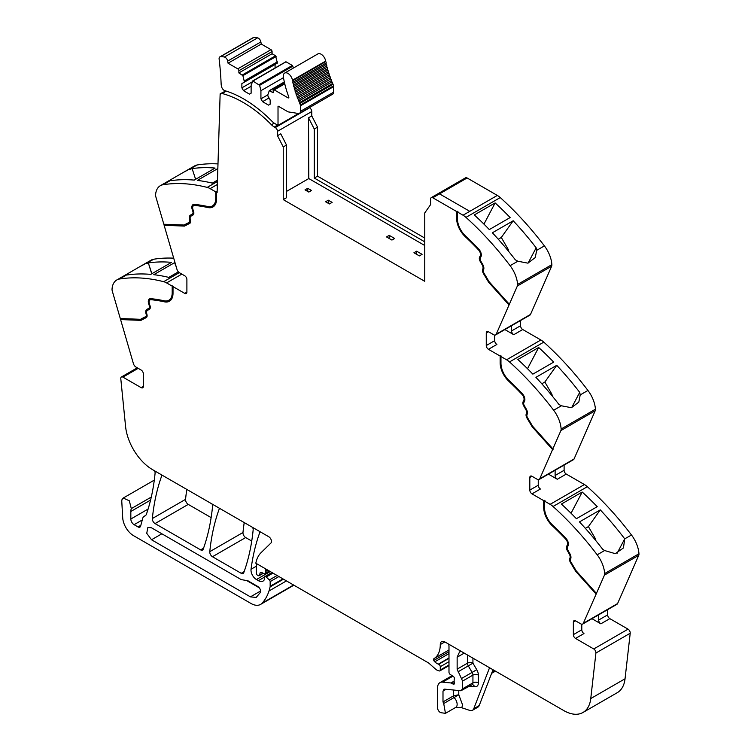 <?xml version="1.0" encoding="UTF-8"?>
<svg xmlns="http://www.w3.org/2000/svg" width="751" height="751" viewBox="0 0 751 751"><rect width="100%" height="100%" fill="white"/><g stroke="black" fill="none" stroke-linecap="round" stroke-linejoin="round"><path stroke-width="1.13" d="M311.787 115.907L308.52 117.794L309.365 119.447L314.265 129.022L317.532 127.135L311.787 115.907L311.768 111.533A3.079 1.774 60 0 0 309.59 107.778L309.346 107.637M314.265 129.022L314.265 178.043L315.354 177.414L317.532 176.156L317.532 127.135M308.52 117.794L308.792 178.55L424.756 245.502M314.265 178.043L424.756 241.841M424.756 238.067L317.532 176.156M457.415 211.979L463.029 215.218A15.395 8.89 60 0 1 465.958 217.377L500.25 197.579A15.395 8.89 60 0 0 497.322 195.42L469.769 211.331L497.322 195.42L467.094 177.968L439.532 193.88L469.769 211.331L439.532 193.88L467.094 177.968A3.079 1.774 60 0 0 465.554 177.818L431.262 197.616A3.079 1.774 60 0 1 432.801 197.766L456.599 211.51L457.96 211.669L457.415 211.979L457.415 218.663A16.165 9.331 -120 0 0 459.65 227.797A16.165 9.331 -120 0 0 465.479 235.936A208.609 120.442 -120 0 1 478.819 249.201A5.773 3.333 -120 0 1 480.95 256.776L480.321 257.969A3.079 1.774 -120 0 0 480.753 261.057L482.762 264.521A5.388 3.107 -120 0 1 483.644 269.647L483.447 270.163A3.079 1.774 -120 0 0 483.991 273.167L489.117 281.738L509.338 304.296L517.355 286.009L551.647 266.211L530.497 314.434A3.849 2.225 60 0 1 529.906 315.129L495.613 334.927A3.849 2.225 60 0 1 493.689 334.739L488.441 331.717A3.079 1.774 -120 0 0 486.901 331.566A3.079 1.774 -120 0 0 486.263 332.975L486.263 345.544A3.079 1.774 -120 0 0 488.441 349.309L496.88 344.446A3.079 1.774 -120 0 1 494.702 340.672L486.263 345.544M551.647 266.211A4.619 2.666 60 0 0 551.872 264.643A23.093 13.33 -120 0 0 544.4 245.887L536.665 250.355L536.158 247.811A230.933 133.331 -120 0 0 513.186 220.766L492.374 232.782A230.933 133.331 -120 0 1 515.336 259.827L517.843 261.226L510.107 265.685A230.933 133.331 -120 0 0 465.958 217.377M544.4 245.887A230.933 133.331 -120 0 0 544.353 245.83A230.933 133.331 -120 0 0 543.133 244.235A230.933 133.331 -120 0 0 538.589 238.442A230.933 133.331 -120 0 0 500.25 197.579M495.125 202.92A230.933 133.331 -120 0 1 510.145 217.555L489.323 229.581A230.933 133.331 -120 0 0 474.303 214.946L495.125 202.92L483.954 224.127M551.872 264.643L517.58 284.441A23.093 13.33 -120 0 0 510.107 265.685M536.665 250.355L535.256 257.555L527.878 263.15L517.843 261.226M517.58 284.441A4.619 2.666 60 0 1 517.355 286.009M495.613 334.927A3.849 2.225 60 0 0 496.204 334.233L509.338 304.296M520.556 320.527L520.556 325.746A3.079 1.774 60 0 0 522.734 329.52L540.87 339.987A15.395 8.89 60 0 1 543.799 342.137A230.933 133.331 -120 0 1 582.138 383.001A230.933 133.331 -120 0 1 586.681 388.802A230.933 133.331 -120 0 1 587.939 390.454L580.213 394.913L579.706 392.369A230.933 133.331 -120 0 0 556.735 365.324L535.914 377.349A230.933 133.331 -120 0 1 558.885 404.395L561.382 405.784L553.647 410.243A230.933 133.331 -120 0 0 509.507 361.935L543.799 342.137M504.879 329.576L513.759 334.702A3.079 1.774 60 0 1 511.581 330.928L511.581 325.709M500.147 356.068L500.692 355.758L500.692 362.442L500.147 362.752L500.147 356.068L488.441 349.309M509.507 361.935A15.395 8.89 60 0 0 506.578 359.785L500.964 356.537L501.508 356.227L500.692 355.758M538.664 347.488A230.933 133.331 -120 0 1 553.684 362.113L532.863 374.139A230.933 133.331 -120 0 0 517.852 359.504L538.664 347.488L527.502 368.694M587.939 390.454A23.093 13.33 -120 0 1 595.421 409.201L561.128 428.999A23.093 13.33 -120 0 0 553.647 410.243M580.213 394.913L578.805 402.114L571.427 407.709L561.382 405.784M561.128 428.999A4.619 2.666 60 0 1 560.894 430.567L595.186 410.769L574.046 458.992A3.849 2.225 60 0 1 573.445 459.696L539.152 479.495A3.849 2.225 60 0 1 537.228 479.298L531.99 476.275A3.079 1.774 -120 0 0 530.45 476.125A3.079 1.774 -120 0 0 529.812 477.533L529.812 490.103A3.079 1.774 -120 0 0 531.99 493.876L540.429 489.004A3.079 1.774 -120 0 1 538.251 485.23L529.812 490.103M595.421 409.201A4.619 2.666 60 0 1 595.186 410.769M539.152 479.495A3.849 2.225 60 0 0 539.753 478.791L560.894 430.567M564.104 465.085L564.104 470.304A3.079 1.774 60 0 0 566.282 474.078L584.409 484.545A15.395 8.89 60 0 1 587.338 486.695A230.933 133.331 -120 0 1 625.686 527.559A230.933 133.331 -120 0 1 630.23 533.36A230.933 133.331 -120 0 1 631.441 534.956A230.933 133.331 -120 0 1 631.488 535.012L624.71 538.842A230.933 133.331 -120 0 0 623.49 537.247A230.933 133.331 -120 0 0 600.284 509.882L579.462 521.907A230.933 133.331 -120 0 1 602.668 549.263L604.602 550.53L597.195 554.811A230.933 133.331 -120 0 0 553.046 506.493L587.338 486.695M548.427 474.134L557.298 479.26A3.079 1.774 60 0 1 555.12 475.486L555.12 470.267M543.696 500.626L544.24 500.316L544.24 507L543.696 507.31L543.696 500.626L531.99 493.876M553.046 506.493A15.395 8.89 60 0 0 550.117 504.343L544.513 501.105L545.057 500.786L544.24 500.316M582.213 492.046A230.933 133.331 -120 0 1 597.233 506.681L576.411 518.697A230.933 133.331 -120 0 0 561.391 504.062L582.213 492.046L571.042 513.252M631.488 535.012A23.093 13.33 -120 0 1 638.96 553.759L604.668 573.557A23.093 13.33 -120 0 0 597.195 554.811M624.729 538.918L623.443 547.939L615.285 553.675L604.602 550.53M604.668 573.557A4.619 2.666 60 0 1 604.442 575.125L638.735 555.327L617.594 603.551A3.849 2.225 60 0 1 616.993 604.255L582.701 624.053A3.849 2.225 60 0 1 580.776 623.856L575.538 620.833A3.079 1.774 -120 0 0 573.999 620.683A3.079 1.774 -120 0 0 573.36 622.091L573.36 634.661A3.079 1.774 -120 0 0 575.538 638.434L593.759 648.958A3.079 1.774 60 0 1 595.918 653.023L590.755 698.571A38.489 22.22 60 0 1 582.992 712.474A38.489 22.22 60 0 1 563.748 710.568L444.902 641.955A6.928 3.999 60 0 0 443.287 641.345A6.468 3.736 -120 0 0 441.616 641.607A6.468 3.736 -120 0 0 440.274 644.565A30.791 17.78 -120 0 1 434.059 658.561A2.112 1.22 -120 0 0 433.806 660.439A2.14 1.23 -120 0 0 434.745 661.828A12.382 7.144 -120 0 0 438.321 664.119L438.706 664.269A1.924 1.108 -120 0 1 440.274 666.728L440.274 669.995A1.924 1.108 -120 0 1 439.87 670.878A1.924 1.108 -120 0 1 439.269 670.934L438.284 670.671A7.745 4.478 -120 0 1 435.467 669.038L429.337 663.602A7.717 4.459 -120 0 0 427.929 662.579L255.819 563.212A42.338 24.445 -120 0 1 261.123 552.605L270.942 543.02A3.849 2.225 60 0 0 271.195 539.875A3.849 2.225 60 0 0 268.764 536.74L152.584 469.666A38.489 22.22 -120 0 1 125.577 426.474L120.789 378.711A3.079 1.774 60 0 1 121.409 376.983A3.079 1.774 60 0 1 122.948 377.133L141.169 387.657A3.079 1.774 -120 0 0 142.709 387.807A3.079 1.774 -120 0 0 143.347 386.399L143.347 373.829A3.079 1.774 -120 0 0 141.169 370.055L135.931 367.032A3.849 2.225 60 0 1 133.406 363.606L120.592 319.569L120.93 318.546M638.96 553.759A4.619 2.666 60 0 1 638.735 555.327M567.296 545.066L567.84 544.757A4.619 2.666 -120 0 0 566.141 538.702L565.597 539.011A4.619 2.666 -120 0 1 567.296 545.066L566.676 546.259A4.234 2.441 -120 0 0 567.268 550.511L569.267 553.975A4.234 2.441 -120 0 1 569.962 558.002L569.765 558.519A4.234 2.441 -120 0 0 570.516 562.64L575.745 571.38L596.125 594.107L604.442 575.125M596.125 594.107L583.302 623.349A3.849 2.225 60 0 1 582.701 624.053M591.976 618.693L600.847 623.818A3.079 1.774 60 0 1 598.669 620.044L598.669 614.834M607.653 609.643L607.653 614.862A3.079 1.774 60 0 0 609.831 618.636L628.052 629.16A3.079 1.774 60 0 1 630.211 633.224L625.048 678.773A38.489 22.22 60 0 1 617.284 692.675L582.992 712.474M491.614 673.356L494.993 671.413A3.849 2.225 -120 0 0 495.369 671.094M493.013 669.732L479.204 705.574A7.698 4.44 -120 0 1 477.936 707.132L472.492 710.277A7.698 4.44 -120 0 1 469.779 710.418L461.79 707.761L455.791 707.367A6.543 3.774 -120 0 0 457.134 704.71A6.543 3.774 -120 0 0 454.064 697.548L443.719 703.518L445.456 713.337L440.837 712.69A3.849 2.225 60 0 1 437.551 707.714L437.551 687.935A11.547 6.665 60 0 1 439.945 682.65A11.547 6.665 60 0 1 442.592 682.133L450.938 682.959A1.924 1.108 60 0 1 451.464 683.138L453.069 684.067A1.924 1.108 60 0 0 454.026 684.161A1.924 1.108 60 0 0 454.336 682.668A3.849 2.225 60 0 1 454.158 681.429L454.158 680.106A3.849 2.225 60 0 1 454.336 679.082A1.924 1.108 60 0 0 453.116 676.238L450.29 674.482A1.924 1.108 60 0 1 448.985 672.154L448.985 646.198A3.849 2.225 -120 0 0 448.441 644.001L448.441 644.001M265.638 568.882L265.638 568.882A2.309 1.333 -120 0 0 265.647 570.169A3.849 2.225 60 0 1 265.816 571.361L267.882 570.169M269.356 571.023L265.816 573.069L265.816 571.361M265.816 573.069A1.924 1.108 60 0 1 265.422 573.952A1.924 1.108 60 0 1 264.577 573.914L261.348 572.375A1.924 1.108 60 0 0 260.503 572.346A1.924 1.108 60 0 0 260.156 572.844L261.113 572.29M263.01 573.173L259.527 575.182L260.156 572.844M259.527 575.182A1.924 1.108 60 0 1 259.17 575.688A1.924 1.108 60 0 1 258.213 575.585L257.386 575.116A1.54 0.892 60 0 1 256.298 573.229L256.298 569.192A42.338 24.445 -120 0 1 256.711 563.719L256.711 563.719M260.212 531.802L260.212 531.802A3.849 2.225 -120 0 0 259.818 532.431A269.421 155.551 60 0 0 251.041 569.258L256.42 566.16M282.958 578.871L270.163 586.259L270.163 581.603A1.54 0.892 60 0 0 269.384 579.95L266.192 577.012A1.924 1.108 60 0 0 264.84 576.627A1.924 1.108 60 0 0 264.446 577.51L264.446 579.105A1.924 1.108 60 0 1 264.314 579.697A9.247 5.341 60 0 1 263 581.114A9.247 5.341 60 0 1 258.382 580.654L256.429 579.528A7.698 4.44 60 0 1 251.041 569.258M270.163 586.259A3.858 2.225 60 0 1 270.088 586.916A73.147 42.225 60 0 1 269.262 590.117A73.147 42.225 60 0 1 268.989 590.99L286.46 580.898M151.28 497.078L131.303 508.605L129.303 500.776L123.22 498.054L122.066 499.499A6.928 3.999 -120 0 0 121.793 501.602L122.695 517.664A15.395 8.89 -120 0 0 133.556 535.67L250.956 603.457A19.244 11.115 -120 0 0 260.578 604.414A19.244 11.115 -120 0 0 262.137 603.156A73.129 42.225 -120 0 0 268.989 590.99M260.578 604.414L293.782 585.245A19.244 11.115 -120 0 0 293.885 585.179M131.303 508.605A11.547 6.665 -120 0 0 130.834 511.487L130.834 519.016A4.619 2.666 -120 0 0 134.1 524.677L137.996 526.93A3.849 2.225 -120 0 0 139.921 527.118A3.849 2.225 -120 0 0 140.625 526.113L142.718 518.321A7.698 4.44 -120 0 1 144.126 516.312A7.698 4.44 -120 0 1 144.586 516.106A8.083 4.666 -120 0 0 145.074 515.881A8.083 4.666 -120 0 0 146.417 514.228A8.083 4.666 -120 0 0 146.464 514.097A269.421 155.551 60 0 0 155.081 473.327A3.849 2.225 -120 0 0 154.546 470.802L154.546 470.802M179.311 272.651L163.662 281.681A230.933 133.331 -120 0 0 119.512 279.015A23.093 13.33 -120 0 0 116.771 279.982A23.093 13.33 -120 0 0 112.04 289.144A4.619 2.666 60 0 0 112.265 290.975L120.282 318.518L140.503 319.306L145.628 316.65A3.079 1.774 -120 0 0 145.666 316.622A3.079 1.774 -120 0 0 146.173 314.284L145.976 313.533A5.388 3.107 -120 0 1 146.858 309.431L148.858 308.276A3.079 1.774 -120 0 0 149.299 305.685L148.67 303.779A5.773 3.333 -120 0 1 149.487 298.917A5.773 3.333 -120 0 1 150.801 298.663A208.609 120.442 -120 0 1 164.131 300.794A16.165 9.331 -120 0 0 168.853 300.231A16.165 9.331 -120 0 0 172.195 292.834L172.195 286.15L166.591 282.911L181.826 274.115M173.697 258.156A230.933 133.331 -120 0 0 153.805 259.217A23.093 13.33 -120 0 0 151.064 260.184L128.214 273.383L127.201 274.453L127.51 274.932A230.933 133.331 -120 0 1 150.716 274.378L171.538 262.352A230.933 133.331 -120 0 0 148.332 262.916L151.73 273.786M153.805 259.217L139.62 266.793M146.069 263.685L148.191 262.991M178.381 271.853L168.787 277.391A230.933 133.331 -120 0 0 153.767 274.688L174.589 262.662A230.933 133.331 -120 0 1 175.03 262.719M163.662 281.681A15.395 8.89 60 0 1 166.591 282.911M150.35 299.79A4.619 2.666 -120 0 1 150.604 299.602A4.619 2.666 -120 0 1 151.655 299.396A207.454 119.775 -120 0 1 164.92 301.517L164.375 301.827A17.32 9.998 -120 0 0 169.426 301.235A17.32 9.998 -120 0 0 173.012 293.303L173.012 286.619L173.556 286.309L172.195 286.15M173.012 286.619L184.718 293.378A3.079 1.774 -120 0 0 186.257 293.528A3.079 1.774 -120 0 0 186.896 292.12L186.896 279.55A3.079 1.774 -120 0 0 184.718 275.777L179.48 272.754A3.849 2.225 60 0 1 176.954 269.327L164.131 225.291L164.469 224.267M163.831 224.239L155.814 196.696A4.619 2.666 60 0 1 155.579 194.866A23.093 13.33 -120 0 1 160.32 185.704A23.093 13.33 -120 0 1 163.061 184.737A230.933 133.331 60 0 1 207.201 187.403A15.395 8.89 60 0 1 210.13 188.632L215.744 191.871L215.744 198.555A16.165 9.331 -120 0 1 212.392 205.952A16.165 9.331 -120 0 1 207.68 206.516A208.609 120.442 -120 0 0 194.34 204.385A5.773 3.333 -120 0 0 193.026 204.638A5.773 3.333 -120 0 0 192.218 209.501L192.838 211.406A3.079 1.774 -120 0 1 192.406 213.997L190.407 215.152A5.388 3.107 -120 0 0 189.524 219.254L189.721 220.005A3.079 1.774 -120 0 1 189.214 222.343A3.079 1.774 -120 0 1 189.168 222.371L184.042 225.028L163.831 224.239M217.997 163.915A230.933 133.331 60 0 0 203.155 164.197A230.933 133.331 60 0 0 198.611 164.751A230.933 133.331 60 0 0 197.391 164.938A230.933 133.331 60 0 1 197.391 164.938A23.093 13.33 -120 0 0 194.612 165.905L171.744 179.104L170.74 180.174L171.294 180.625A230.933 133.331 60 0 1 194.265 180.099L215.086 168.074A230.933 133.331 60 0 0 192.115 168.599L195.626 179.311M197.353 164.938L183.169 172.505M189.618 169.407L192.115 168.599M217.846 168.553L197.306 180.409A230.933 133.331 60 0 1 212.336 183.113L217.49 180.137M212.664 205.793A16.165 9.331 -120 0 0 212.937 205.643A16.165 9.331 -120 0 0 216.288 198.245L216.288 191.561L215.744 191.871M216.288 191.561L217.105 192.66L220.146 93.809L225.638 91.021M431.262 197.616A3.079 1.774 60 0 0 430.623 199.015L430.595 204.619L424.756 212.927L424.756 281.325L283.24 199.616L286.506 197.729L286.506 145.046L280.761 133.819L277.495 135.706L283.24 146.933L286.506 145.046M162.132 475.176L162.132 475.176A3.849 2.225 -120 0 0 161.737 475.805A269.421 155.551 60 0 0 152.35 518.528A3.849 2.225 60 0 0 155.053 523.578L188.257 504.4A3.849 2.225 60 0 1 185.553 499.359A269.421 155.551 60 0 1 186.792 489.417M155.053 523.578L200.611 549.873L203.568 548.174M188.257 504.4L211.134 517.617M212.017 503.977L212.017 503.977A3.849 2.225 -120 0 1 212.542 506.512A269.421 155.551 60 0 1 203.183 549.244A3.849 2.225 60 0 1 202.535 550.07A3.849 2.225 60 0 1 200.611 549.873M219.611 508.361L219.611 508.361A3.849 2.225 -120 0 0 219.217 508.99A269.421 155.551 60 0 0 209.773 551.675A3.849 2.225 60 0 0 212.477 556.726L241.193 573.304L244.15 571.595M212.477 556.726L245.68 537.556L251.735 541.058M252.627 527.427L252.627 527.427A3.849 2.225 -120 0 1 253.153 529.962A269.421 155.551 60 0 1 243.765 572.675A3.849 2.225 60 0 1 243.117 573.492A3.849 2.225 60 0 1 241.193 573.304M245.68 537.556A3.849 2.225 60 0 1 242.977 532.506A269.421 155.551 60 0 1 244.225 522.574M286.506 191.411L308.792 178.55M307.732 188.304L305.009 189.881L308.821 192.078L311.543 190.501L307.732 188.304L307.732 191.449M328.309 200.188L325.587 201.756L329.398 203.953L332.12 202.385L328.309 200.188L328.309 203.324M389.215 235.354L394.66 238.489L391.938 240.067L386.493 236.922L389.215 235.354L389.215 238.489M416.645 251.191L413.932 252.758L419.368 255.903L422.09 254.326L416.645 251.191L416.645 254.326M509.572 304.681L489.192 281.944L483.973 273.204A4.234 2.441 -120 0 1 483.222 269.083L483.419 268.567A4.234 2.441 -120 0 0 482.724 264.54L480.724 261.076A4.234 2.441 -120 0 1 480.124 256.823L480.753 255.64A4.619 2.666 -120 0 0 479.054 249.576A207.454 119.775 -120 0 0 465.789 236.387A17.32 9.998 -120 0 1 457.143 217.884L457.143 211.2M457.143 217.884L456.599 218.194L456.599 211.51M528.103 263.103L536.158 247.811M498.27 239.231L501.311 237.466L513.186 220.766M501.311 237.466L508.098 249.219A2.309 1.333 60 0 1 508.558 250.505L508.68 251.435M483.419 268.567L482.677 269.402A4.234 2.441 -120 0 0 483.428 273.524L488.648 282.263L489.192 281.944M488.648 282.263L509.028 305M494.702 335.096L494.702 340.672M500.964 356.537L500.964 363.221A16.165 9.331 -120 0 0 503.198 372.355A16.165 9.331 -120 0 0 509.028 380.494A208.609 120.442 -120 0 1 522.367 393.768A5.773 3.333 -120 0 1 524.489 401.334L523.869 402.527A3.079 1.774 -120 0 0 524.301 405.615L526.301 409.079A5.388 3.107 -120 0 1 527.193 414.205L526.986 414.721A3.079 1.774 -120 0 0 527.54 417.725L532.666 426.296L552.877 448.854M500.692 362.442A17.32 9.998 -120 0 0 509.328 380.945L508.784 381.255A207.454 119.775 -120 0 1 522.048 394.453A4.619 2.666 -120 0 1 523.757 400.508L523.128 401.701A4.234 2.441 -120 0 0 523.729 405.944L525.728 409.417A4.234 2.441 -120 0 1 526.423 413.444L526.226 413.961A4.234 2.441 -120 0 0 526.977 418.082L532.196 426.821L532.741 426.502L527.521 417.772A4.234 2.441 -120 0 1 526.77 413.641L526.226 413.961M523.757 400.508L524.301 400.199A4.619 2.666 -120 0 0 522.593 394.144A207.454 119.775 -120 0 0 509.328 380.945M524.301 400.199L523.672 401.381A4.234 2.441 -120 0 0 524.273 405.634L526.273 409.098L525.728 409.417M526.423 413.444L526.967 413.125A4.234 2.441 -120 0 0 526.273 409.098M526.967 413.125L526.77 413.641M553.121 449.239L532.741 426.502M541.809 383.789L544.86 382.024L556.735 365.324M544.86 382.024L551.647 393.787A2.309 1.333 60 0 1 552.098 395.064L552.229 395.993M571.652 407.671L579.706 392.369M532.196 426.821L552.576 449.558M538.251 479.664L538.251 485.23M544.513 501.105L544.513 507.789A16.165 9.331 -120 0 0 546.747 516.913A16.165 9.331 -120 0 0 552.576 525.052A208.609 120.442 -120 0 1 565.907 538.326A5.773 3.333 -120 0 1 568.038 545.893L567.409 547.085A3.079 1.774 -120 0 0 567.85 550.173L569.849 553.637A5.388 3.107 -120 0 1 570.732 558.763L570.535 559.279A3.079 1.774 -120 0 0 571.079 562.283L576.205 570.854L596.425 593.412M544.24 507A17.32 9.998 -120 0 0 552.877 525.503L552.332 525.813A207.454 119.775 -120 0 1 565.597 539.011M566.141 538.702A207.454 119.775 -120 0 0 552.877 525.503M567.84 544.757L567.221 545.939A4.234 2.441 -120 0 0 567.812 550.192L569.812 553.656L569.267 553.975M569.962 558.002L570.507 557.683A4.234 2.441 -120 0 0 569.812 553.656M570.507 557.683L570.309 558.2A4.234 2.441 -120 0 0 571.06 562.33L576.289 571.06L596.669 593.788M585.358 528.347L588.408 526.592L600.284 509.882M588.408 526.592L595.196 538.345A2.309 1.333 60 0 1 595.646 539.622L595.768 540.551M617.069 553.356L624.71 538.842M581.79 624.222L581.79 629.789A3.079 1.774 -120 0 0 583.968 633.562L575.538 638.434M443.719 703.518L442.996 701.922L442.996 691.08L444.676 689.146L460.907 690.751L462.588 688.817L462.588 681.082L457.143 669.141L457.143 657.2L459.537 651.915L461.236 651.389M443.794 689.315L444.676 689.146M469.441 686.161L475.017 686.714L472.67 684.452L460.907 690.751M472.492 710.277A7.698 4.44 -120 0 0 473.759 708.719L489.549 667.733M151.514 527.812L241.193 579.594L247.933 580.776L257.884 586.531C260.165 588.343 260.972 590.342 260.297 592.52L256.204 597.439L250.43 596.867L151.514 539.762L146.736 533.313L147.863 527.455L151.514 527.812M146.295 317.589L140.963 320.367L121.136 319.259M140.963 320.367L120.592 319.569M164.92 301.517A17.32 9.998 -120 0 0 169.698 301.067M172.739 285.84L172.739 292.524L172.195 292.834M169.116 300.071A16.165 9.331 -120 0 0 169.397 299.921A16.165 9.331 -120 0 0 172.739 292.524M149.768 298.785A5.773 3.333 -120 0 0 149.374 299.208A5.773 3.333 -120 0 0 149.214 303.46L149.843 305.375L149.299 305.685M145.703 316.603L146.173 316.331A3.079 1.774 -120 0 0 146.21 316.312A3.079 1.774 -120 0 0 146.717 313.965L146.52 313.223A5.388 3.107 -120 0 1 147.403 309.112L149.402 307.957A3.079 1.774 -120 0 0 149.843 305.375M146.426 317.504L141.507 320.048M151.862 273.711L148.332 262.916M178.212 271.956L177.996 271.393M176.26 266.943L174.589 262.662M189.843 223.31L184.511 226.089L164.676 224.981M184.511 226.089L164.131 225.291M193.317 204.507A5.773 3.333 -120 0 0 192.923 204.929A5.773 3.333 -120 0 0 192.763 209.182L193.382 211.097L192.838 211.406M189.252 222.324L189.712 222.052A3.079 1.774 -120 0 0 189.759 222.033A3.079 1.774 -120 0 0 190.266 219.686L190.069 218.945A5.388 3.107 -120 0 1 190.951 214.833L192.951 213.678A3.079 1.774 -120 0 0 193.382 211.097M189.975 223.225L185.056 225.769M213.237 206.788A17.32 9.998 -120 0 1 208.468 207.238A207.454 119.775 -120 0 0 195.204 205.117A4.619 2.666 -120 0 0 194.152 205.323A4.619 2.666 -120 0 0 193.889 205.511M208.468 207.238L207.924 207.548A17.32 9.998 -120 0 0 212.974 206.957A17.32 9.998 -120 0 0 216.56 199.024L216.56 192.34M283.24 146.933L283.24 199.616M456.599 218.194A17.32 9.998 -120 0 0 465.245 236.696A207.454 119.775 -120 0 1 478.509 249.895A4.619 2.666 -120 0 1 480.208 255.95L479.579 257.142A4.234 2.441 -120 0 0 480.18 261.386L482.18 264.85A4.234 2.441 -120 0 1 482.874 268.886M220.146 93.809L220.691 94.147A3.079 1.774 60 0 1 221.169 93.603A3.079 1.774 60 0 1 222.136 93.509L226.295 91.115M207.924 207.548A207.454 119.775 -120 0 0 194.659 205.436A4.619 2.666 -120 0 0 193.608 205.643A4.619 2.666 -120 0 0 192.951 209.529L193.58 211.435A4.234 2.441 -120 0 1 192.988 214.993L190.979 216.147A4.234 2.441 -120 0 0 190.285 219.376L190.482 220.127A4.234 2.441 -120 0 1 189.787 223.347A4.234 2.441 -120 0 1 189.731 223.376M164.375 301.827A207.454 119.775 -120 0 0 151.111 299.715A4.619 2.666 -120 0 0 150.059 299.921A4.619 2.666 -120 0 0 149.411 303.808L150.031 305.713A4.234 2.441 -120 0 1 149.44 309.271L147.44 310.426A4.234 2.441 -120 0 0 146.745 313.655L146.943 314.406A4.234 2.441 -120 0 1 146.248 317.626A4.234 2.441 -120 0 1 146.192 317.654M575.745 571.38L576.289 571.06M543.696 507.31A17.32 9.998 -120 0 0 552.332 525.813M500.147 362.752A17.32 9.998 -120 0 0 508.784 381.255M453.341 690L453.341 695.952A1.54 0.892 -120 0 0 454.064 697.548L458.777 694.731L453.341 695.952L442.996 701.922M246.459 580.429L259.367 587.883M149.402 307.957L148.858 308.276M147.403 309.112L146.858 309.431L147.403 309.112M192.951 213.678L192.406 213.997M190.951 214.833L190.407 215.152L190.951 214.833M277.495 135.706L277.476 131.331A3.079 1.774 60 0 1 277.476 131.331L311.768 111.533M274.199 123.136L271.43 124.732A11.547 6.665 -120 0 0 274.322 127.013L275.298 127.576A3.079 1.774 60 0 1 277.476 131.322M271.43 124.732A113.157 65.328 -120 0 0 222.136 93.509M262.559 101.676L260.926 98.85L260.926 90.683L259.63 85.342L252.937 81.042L251.125 85.023L251.125 93.19L249.492 94.138L243.502 90.683L241.869 87.848L241.869 83.605L244.188 82.272L244.188 81.014L242.892 75.673L238.874 72.922L238.874 70.725A1.54 0.892 -120 0 0 237.785 68.839L228.06 63.215L227.675 61.103A3.652 2.103 -120 0 0 224.38 57.029A30.594 17.658 -120 0 0 220.428 56.719A3.652 2.103 -120 0 0 219.855 56.888A3.652 2.103 -120 0 0 219.123 59.01A292.712 169.003 -120 0 1 221.141 84.103A6.552 3.783 -120 0 0 221.404 85.802A6.552 3.783 -120 0 0 221.479 86.055A3.849 2.225 -120 0 0 224.821 90.655A113.157 65.337 -120 0 1 227.863 91.631A113.157 65.328 -120 0 1 271.975 121.277A11.547 6.665 -120 0 0 274.866 123.558L278.02 125.37L278.02 106.201A1.155 0.667 -120 0 1 278.471 106.304L287.661 111.608A3.652 2.103 -120 0 0 288.544 111.937L298.41 113.495A4.234 2.441 -120 0 0 299.508 113.317A4.234 2.441 -120 0 0 300.381 111.383L300.381 105.835A4.234 2.441 -120 0 0 300.316 105.056A4.243 2.45 -120 0 0 299.809 103.469A61.197 35.335 -120 0 1 299.433 102.643A1.155 0.667 -120 0 0 298.748 101.094A61.197 35.335 -120 0 1 298.175 99.742A1.155 0.667 -120 0 0 297.546 98.184A61.197 35.335 -120 0 1 297.02 96.823A1.155 0.667 -120 0 0 296.438 95.264A61.197 35.335 -120 0 1 295.96 93.894A1.155 0.667 -120 0 0 295.443 92.335A61.197 35.335 -120 0 1 295.021 90.974A1.155 0.667 -120 0 0 294.552 89.416A61.197 35.335 -120 0 1 294.176 88.055A1.155 0.667 -120 0 0 293.772 86.506A61.197 35.335 -120 0 1 293.453 85.163A1.155 0.667 -120 0 0 293.106 83.624A61.197 35.335 -120 0 1 292.834 82.291A1.155 0.667 -120 0 0 292.552 80.77A61.197 35.335 -120 0 1 292.468 80.244A6.543 3.774 -120 0 0 289.257 74.387A6.543 3.774 -120 0 0 284.667 73.082A6.543 3.774 -120 0 0 283.418 77.259A74.283 42.882 -120 0 0 288.75 96.86A1.155 0.667 -120 0 1 288.609 97.902A1.155 0.667 -120 0 1 288.037 97.846L274.256 89.895A1.54 0.892 -120 0 0 273.486 89.82A1.54 0.892 -120 0 0 273.167 90.524L273.167 92.72L269.29 90.664L267.863 94.682L267.863 95.94L270.172 99.949L270.172 104.192L268.539 105.131L262.559 101.676L269.018 97.949M238.874 72.922L272.078 53.753L272.078 51.556A1.54 0.892 -120 0 0 270.989 49.669L261.254 44.046L260.879 41.934A3.652 2.103 -120 0 0 257.584 37.86A30.594 17.658 -120 0 0 253.631 37.55A3.652 2.103 -120 0 0 253.059 37.719L219.855 56.888M272.078 53.753L275.579 55.771L242.376 74.94M244.188 82.272L277.391 63.103L275.579 55.771M275.073 67.994L275.073 64.436L241.869 83.605M252.937 81.042L285.624 62.004M286.14 61.873L292.317 65.44L259.114 84.61M259.63 85.342L292.834 66.172L292.317 65.44M292.834 66.172L293.303 68.097M299.508 113.317L332.712 94.147A4.234 2.441 -120 0 0 333.585 92.213L333.585 86.665A4.234 2.441 -120 0 0 333.519 85.886A4.243 2.45 -120 0 0 333.012 84.29A61.197 35.335 -120 0 1 332.637 83.474A1.155 0.667 -120 0 0 331.951 81.925A61.197 35.335 -120 0 1 331.379 80.573A1.155 0.667 -120 0 0 330.75 79.015A61.197 35.335 -120 0 1 330.224 77.653A1.155 0.667 -120 0 0 329.642 76.095A61.197 35.335 -120 0 1 329.163 74.724A1.155 0.667 -120 0 0 328.647 73.166A61.197 35.335 -120 0 1 328.215 71.805A1.155 0.667 -120 0 0 327.755 70.247A61.197 35.335 -120 0 1 327.38 68.885A1.155 0.667 -120 0 0 326.976 67.337A61.197 35.335 -120 0 1 326.657 65.994A1.155 0.667 -120 0 0 326.31 64.455A61.197 35.335 -120 0 1 326.037 63.122A1.155 0.667 -120 0 0 325.756 61.601A61.197 35.335 -120 0 1 325.671 61.075A6.543 3.774 -120 0 0 322.461 55.217A6.543 3.774 -120 0 0 317.87 53.912L284.667 73.082M332.637 83.474L299.433 102.643M331.951 81.925L298.748 101.094M331.379 80.573L298.175 99.742M330.75 79.015L297.546 98.184M330.224 77.653L297.02 96.823M329.642 76.095L296.438 95.264M329.163 74.724L295.96 93.894M328.647 73.166L295.443 92.335M328.215 71.805L295.021 90.974M327.755 70.247L294.552 89.416M327.38 68.885L294.176 88.055M326.976 67.337L293.772 86.506M326.657 65.994L293.453 85.163M326.31 64.455L293.106 83.624M326.037 63.122L292.834 82.291M325.756 61.601L292.552 80.77M260.926 98.85L267.863 94.842M260.926 90.683L283.484 77.653M243.502 90.683L251.125 86.281M241.869 87.848L252.176 81.906M244.188 81.014L277.391 61.845M228.06 63.215L261.254 44.046M278.02 125.37L298.569 113.514M472.933 658.139L472.933 663.171A3.849 2.225 0 0 0 467.488 663.171L457.143 669.141M463.029 215.218L469.769 211.331M496.204 334.233L530.497 314.434M511.581 330.928L520.556 325.746M513.759 334.702L522.734 329.52M506.578 359.785L540.87 339.987M539.753 478.791L574.046 458.992M555.12 475.486L564.104 470.304M557.298 479.26L566.282 474.078M550.117 504.343L584.409 484.545M583.302 623.349L617.594 603.551M598.669 620.044L607.653 614.862M600.847 623.818L609.831 618.636M593.759 648.958L628.052 629.16M595.918 653.023L630.211 633.224M590.755 698.571L625.048 678.773M492.262 671.685L494.327 670.493M442.592 682.133L452.966 676.144M454.158 681.101L450.938 682.959M451.464 683.138L454.158 681.579M454.43 683.279L453.069 684.067M444.845 641.927L440.274 644.565M448.985 649.944L434.059 658.561M448.985 651.671L433.806 660.439M448.985 653.605L434.745 661.828M448.985 657.96L438.321 664.119M448.985 658.336L438.706 664.269M448.985 661.697L440.274 666.728M448.985 664.964L440.274 669.995M266.765 569.53L265.647 570.169M260.559 532.008L259.818 532.431M256.429 579.528L270.257 571.549M264.493 577.125L258.382 580.654M266.192 577.012L272.96 573.107M269.384 579.95L277.091 575.491M270.163 581.603L278.912 576.543M270.088 586.916L283.493 579.181M293.575 585.01L262.137 603.156M150.566 500.1L130.834 511.487M130.834 519.016L148.107 509.047M142.277 519.955L134.1 524.677M137.996 526.93L140.85 525.278M145.516 515.571L144.586 516.106M122.948 377.133L138.193 368.337M143.347 386.399L141.169 387.657M127.248 274.556L119.512 279.015M186.896 292.12L184.718 293.378M170.787 180.278L163.061 184.737M207.201 187.403L217.452 181.489M210.13 188.632L217.358 184.455M432.801 197.766L439.532 193.88M152.35 518.528L185.553 499.359M162.479 475.374L161.737 475.805M219.949 508.558L219.217 508.99M209.773 551.675L242.977 532.506M488.441 331.717L486.263 332.975M531.99 476.275L529.812 477.533M593.403 591.084L593.947 590.765M575.538 620.833L573.36 622.091M581.79 629.789L573.36 634.661M464.221 653.117L457.143 657.2M479.204 705.574L473.759 708.719M475.017 686.714A7.698 4.44 -120 0 0 478.378 682.847L478.378 675.111A7.698 4.44 -120 0 0 476.744 669.676L472.933 663.171L457.96 671.854M458.777 690.535L458.777 694.731L462.578 704.917L461.79 707.761M216.288 198.245L215.744 198.555M465.789 236.387L465.245 236.696M479.054 249.576L478.509 249.895M480.753 255.64L480.208 255.95M480.124 256.823L479.579 257.142M480.724 261.076L480.18 261.386M482.724 264.54L482.18 264.85M483.222 269.083L482.677 269.402M483.973 273.204L483.428 273.524M195.204 205.117L194.659 205.436M151.655 299.396L151.111 299.715M570.516 562.64L571.06 562.33M570.309 558.2L569.765 558.519M567.268 550.511L567.812 550.192M567.221 545.939L566.676 546.259M526.977 418.082L527.521 417.772M523.729 405.944L524.273 405.634M523.672 401.381L523.128 401.701M522.593 394.144L522.048 394.453M507.263 249.707L508.098 249.219M550.812 394.266L551.647 393.787M594.351 538.824L595.196 538.345M467.488 654.994L467.488 663.171A3.849 2.225 -120 0 0 467.704 664.513A3.849 2.225 -120 0 0 468.305 665.884L472.116 672.398L461.771 678.369M478.378 675.111A3.849 2.225 -0 0 0 472.933 675.111L462.588 681.082M472.135 684.612A3.849 2.225 -120 0 0 472.933 682.847L472.933 675.111A3.849 2.225 -120 0 0 472.116 672.398L476.744 669.676M478.378 682.847A3.849 2.225 0 0 0 472.933 682.847L462.588 688.817M446.103 689.287L442.996 691.08M161.859 533.792L151.514 539.762M260.597 590.99L250.43 596.867M149.214 303.46L148.67 303.779M146.52 313.223L145.976 313.533M146.717 313.965L146.173 314.284M192.763 209.182L192.218 209.501M190.069 218.945L189.524 219.254M190.266 219.686L189.721 220.005M277.588 125.126L274.322 127.013M309.59 107.778L275.298 127.576M333.585 92.213L300.381 111.383M300.381 105.835L333.585 86.665M333.519 85.886L300.316 105.056M333.012 84.29L299.809 103.469M325.671 61.075L292.468 80.244M288.853 97.377L288.037 97.846M274.256 89.895L284.751 83.83M269.675 90.702L284.385 82.206M242.892 75.673L276.096 56.503M238.874 70.725L272.078 51.556M270.989 49.669L237.785 68.839M227.675 61.103L260.879 41.934M257.584 37.86L224.38 57.029M253.631 37.55L220.428 56.719M439.945 682.65L452.121 675.618M448.985 665.621L439.87 670.878M265.422 573.952L269.919 571.351M259.17 575.688L263.291 573.304M264.84 576.627L271.946 572.525M154.293 480.114L123.22 498.054M145.675 515.421L144.126 516.312M121.409 376.983L137.292 367.812M128.214 273.383L116.771 279.982M171.744 179.104L160.32 185.704M455.791 707.367L445.55 713.281M221.169 93.603L225.769 90.946M194.152 205.323L193.608 205.643M150.604 299.602L150.059 299.921M169.397 299.921L168.853 300.231M146.21 316.312L145.666 316.622M212.937 205.643L212.392 205.952M189.759 222.033L189.214 222.343M284.648 83.37L273.486 89.82M284.329 81.981L269.29 90.664M285.755 61.835L252.552 81.005"/></g></svg>

